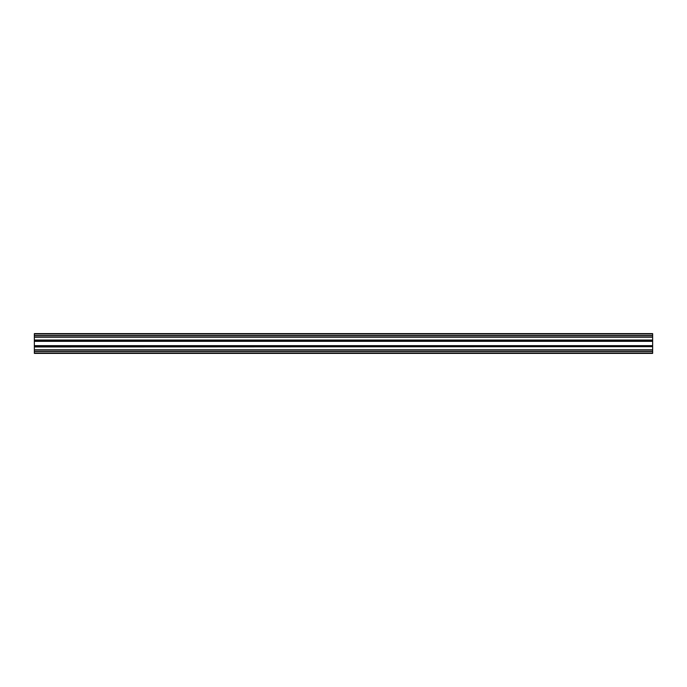 <?xml version="1.0" encoding="UTF-8"?>
<svg xmlns="http://www.w3.org/2000/svg" width="687" height="687" viewBox="0 0 687 687"><rect width="100%" height="100%" fill="white"/><g stroke="black" fill="none" stroke-linecap="round" stroke-linejoin="round"><path stroke-width="1.03" d="M652.65 333.745L34.35 333.607L652.65 333.607L652.65 346.66L34.35 346.66L34.35 353.393L652.65 353.393L34.35 353.255M652.65 346.66L34.35 346.969M652.65 346.969L652.65 351.289L34.35 351.289M652.65 353.255L652.65 351.289M652.65 341.336L34.35 341.336L34.35 346.66M652.65 349.872L34.35 349.872M652.65 349.786L34.35 349.786M34.35 341.336L34.35 333.745M652.65 353.032L34.35 353.032M652.65 333.968L34.35 333.968M652.65 337.128L34.35 337.128M652.65 337.214L34.35 337.214M652.65 340.031L34.35 340.031M652.65 340.34L34.35 340.34M652.65 345.664L34.35 345.664M652.65 345.879L34.35 345.879M652.65 341.121L34.35 341.121M652.65 351.469L34.35 351.469M652.65 335.531L34.35 335.531M652.65 335.711L34.35 335.711"/></g></svg>
